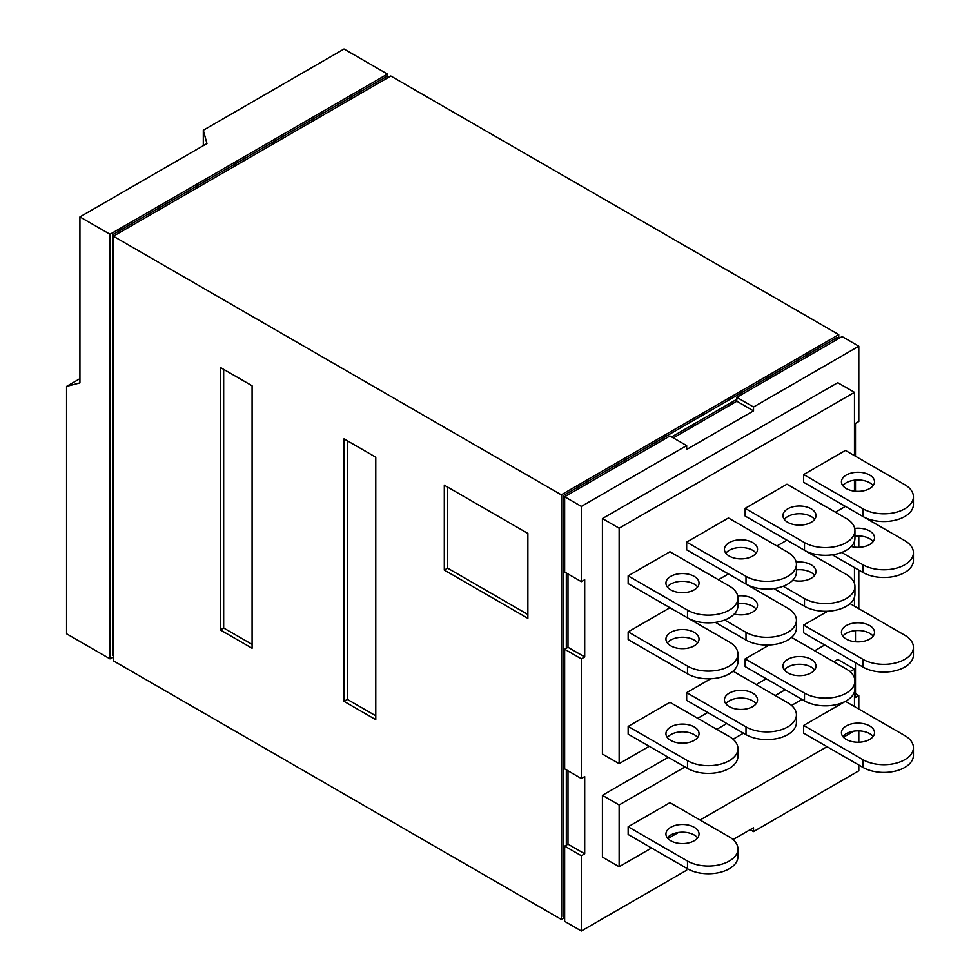 <?xml version="1.0" encoding="UTF-8"?>
<svg xmlns="http://www.w3.org/2000/svg" width="980" height="980" viewBox="0 0 980 980"><rect width="100%" height="100%" fill="white"/><g stroke="black" fill="none" stroke-linecap="round" stroke-linejoin="round"><path stroke-width="1.47" d="M869.677 639.095A16.55 9.555 180 0 1 851.645 641.165A16.55 9.555 180 0 1 841.44 632.333A16.55 9.555 180 0 1 846.279 625.583A16.55 9.555 180 0 1 864.311 623.513A16.55 9.555 180 0 1 874.528 632.333A16.55 9.555 180 0 1 869.677 639.095M873.119 636.192A16.55 9.555 0 0 0 846.279 633.301A16.55 9.555 0 0 0 842.849 636.192M913.433 647.29L913.433 655.008A29.547 17.064 180 0 1 904.785 667.074A29.547 17.064 180 0 1 863 667.074L803.661 632.823L803.661 625.093L863 659.356A29.547 17.064 0 0 0 904.785 659.356A29.547 17.064 0 0 0 913.433 647.29A29.547 17.064 0 0 0 904.785 635.236L850.04 603.619M811.183 672.868A16.55 9.555 180 0 1 793.151 674.938A16.55 9.555 180 0 1 782.934 666.106A16.55 9.555 180 0 1 787.785 659.356A16.55 9.555 180 0 1 805.817 657.286A16.55 9.555 180 0 1 816.022 666.106A16.55 9.555 180 0 1 811.183 672.868M814.613 669.965A16.55 9.555 0 0 0 787.785 667.074A16.55 9.555 0 0 0 784.343 669.965M854.94 681.063L854.94 688.781A29.547 17.064 180 0 1 846.279 700.847A29.547 17.064 180 0 1 804.494 700.847L745.155 666.596L745.155 658.866L804.494 693.13A29.547 17.064 0 0 0 846.279 693.13A29.547 17.064 0 0 0 854.94 681.063A29.547 17.064 0 0 0 846.279 669.009L791.534 637.404M752.677 706.641A16.55 9.555 180 0 1 734.645 708.712A16.55 9.555 180 0 1 724.441 699.879A16.55 9.555 180 0 1 729.279 693.13A16.55 9.555 180 0 1 747.311 691.059A16.55 9.555 180 0 1 757.528 699.879A16.55 9.555 180 0 1 752.677 706.641M756.119 703.738A16.55 9.555 0 0 0 729.279 700.847A16.55 9.555 0 0 0 725.849 703.738M796.434 714.837L796.434 722.566A29.547 17.064 180 0 1 787.785 734.62A29.547 17.064 180 0 1 746.001 734.62L686.662 700.369L686.662 692.652L746.001 726.903A29.547 17.064 0 0 0 787.785 726.903A29.547 17.064 0 0 0 796.434 714.837A29.547 17.064 0 0 0 787.785 702.783L733.04 671.178M694.183 740.414A16.55 9.555 180 0 1 676.151 742.485A16.55 9.555 180 0 1 665.935 733.653A16.55 9.555 180 0 1 670.786 726.903A16.55 9.555 180 0 1 688.817 724.833A16.55 9.555 180 0 1 699.034 733.653A16.55 9.555 180 0 1 694.183 740.414M697.613 737.524A16.55 9.555 0 0 0 670.786 734.62A16.55 9.555 0 0 0 667.343 737.524M687.495 760.676A29.547 17.064 0 0 0 729.279 760.676A29.547 17.064 0 0 0 737.94 748.61A29.547 17.064 0 0 0 729.279 736.556L669.952 702.293L628.155 726.425L687.495 760.676L687.495 768.394L628.155 734.143L628.155 726.425M737.94 748.61L737.94 756.34A29.547 17.064 180 0 1 729.279 768.394A29.547 17.064 180 0 1 687.495 768.394M854.707 528.404A16.55 9.555 180 0 1 874.528 537.763A16.55 9.555 180 0 1 869.677 544.525A16.55 9.555 180 0 1 851.253 546.497M873.119 541.621A16.55 9.555 0 0 0 854.94 536.097M841.685 552.475L863 564.786A29.547 17.064 0 0 0 904.785 564.786A29.547 17.064 0 0 0 913.433 552.72A29.547 17.064 0 0 0 904.785 540.666L845.446 506.403L835.413 512.197M913.433 552.72L913.433 560.438A29.547 17.064 180 0 1 904.785 572.504A29.547 17.064 180 0 1 863 572.504L832.363 554.827M796.201 562.177A16.55 9.555 180 0 1 816.022 571.536A16.55 9.555 180 0 1 811.183 578.298A16.55 9.555 180 0 1 792.759 580.27M814.613 575.395A16.55 9.555 0 0 0 796.434 569.87M783.179 586.248L804.494 598.56A29.547 17.064 0 0 0 846.279 598.56A29.547 17.064 0 0 0 854.94 586.493A29.547 17.064 0 0 0 846.279 574.439L786.94 540.176L776.92 545.97M854.94 586.493L854.94 594.223A29.547 17.064 180 0 1 846.279 606.277A29.547 17.064 180 0 1 804.494 606.277L773.869 588.6M737.707 595.95A16.55 9.555 180 0 1 757.528 605.309A16.55 9.555 180 0 1 752.677 612.071A16.55 9.555 180 0 1 734.253 614.043M756.119 609.18A16.55 9.555 0 0 0 737.94 603.643M724.686 620.022L746.001 632.333A29.547 17.064 0 0 0 787.785 632.333A29.547 17.064 0 0 0 796.434 620.267A29.547 17.064 0 0 0 787.785 608.213L728.446 573.949L718.414 579.744M796.434 620.267L796.434 627.996A29.547 17.064 180 0 1 787.785 640.05A29.547 17.064 180 0 1 746.001 640.05L715.376 622.374M694.183 645.845A16.55 9.555 180 0 1 676.151 647.915A16.55 9.555 180 0 1 665.935 639.095A16.55 9.555 180 0 1 670.786 632.333A16.55 9.555 180 0 1 688.817 630.263A16.55 9.555 180 0 1 699.034 639.095A16.55 9.555 180 0 1 694.183 645.845M697.613 642.954A16.55 9.555 0 0 0 670.786 640.05A16.55 9.555 0 0 0 667.343 642.954M687.495 666.106A29.547 17.064 0 0 0 729.279 666.106A29.547 17.064 0 0 0 737.94 654.04A29.547 17.064 0 0 0 729.279 641.986L669.952 607.723L628.155 631.855L687.495 666.106L687.495 673.823L628.155 639.573L628.155 631.855M737.94 654.04L737.94 661.77A29.547 17.064 180 0 1 729.279 673.823A29.547 17.064 180 0 1 687.495 673.823M869.677 488.555A16.55 9.555 180 0 1 851.645 490.625A16.55 9.555 180 0 1 841.44 481.793A16.55 9.555 180 0 1 846.279 475.043A16.55 9.555 180 0 1 864.311 472.973A16.55 9.555 180 0 1 874.528 481.793A16.55 9.555 180 0 1 869.677 488.555M873.119 485.651A16.55 9.555 0 0 0 846.279 482.76A16.55 9.555 0 0 0 842.849 485.651M863 508.816A29.547 17.064 0 0 0 904.785 508.816A29.547 17.064 0 0 0 913.433 496.75A29.547 17.064 0 0 0 904.785 484.696L845.446 450.433L803.661 474.553L863 508.816L863 516.534L803.661 482.283L803.661 474.553M913.433 496.75L913.433 504.467A29.547 17.064 180 0 1 904.785 516.534A29.547 17.064 180 0 1 863 516.534M811.183 522.328A16.55 9.555 180 0 1 793.151 524.398A16.55 9.555 180 0 1 782.934 515.566A16.55 9.555 180 0 1 787.785 508.816A16.55 9.555 180 0 1 805.817 506.746A16.55 9.555 180 0 1 816.022 515.566A16.55 9.555 180 0 1 811.183 522.328M814.613 519.424A16.55 9.555 0 0 0 787.785 516.534A16.55 9.555 0 0 0 784.343 519.424M804.494 542.589A29.547 17.064 0 0 0 846.279 542.589A29.547 17.064 0 0 0 854.94 530.523A29.547 17.064 0 0 0 846.279 518.469L786.94 484.206L745.155 508.338L804.494 542.589L804.494 550.307L745.155 516.056L745.155 508.338M854.94 530.523L854.94 538.253A29.547 17.064 180 0 1 846.279 550.307A29.547 17.064 180 0 1 804.494 550.307M752.677 556.101A16.55 9.555 180 0 1 734.645 558.171A16.55 9.555 180 0 1 724.441 549.339A16.55 9.555 180 0 1 729.279 542.589A16.55 9.555 180 0 1 747.311 540.519A16.55 9.555 180 0 1 757.528 549.339A16.55 9.555 180 0 1 752.677 556.101M756.119 553.21A16.55 9.555 0 0 0 729.279 550.307A16.55 9.555 0 0 0 725.849 553.21M746.001 576.363A29.547 17.064 0 0 0 787.785 576.363A29.547 17.064 0 0 0 796.434 564.296A29.547 17.064 0 0 0 787.785 552.242L728.446 517.979L686.662 542.112L746.001 576.363L746.001 584.08L686.662 549.829L686.662 542.112M796.434 564.296L796.434 572.026A29.547 17.064 180 0 1 787.785 584.08A29.547 17.064 180 0 1 746.001 584.08M694.183 589.874A16.55 9.555 180 0 1 676.151 591.945A16.55 9.555 180 0 1 665.935 583.125A16.55 9.555 180 0 1 670.786 576.363A16.55 9.555 180 0 1 688.817 574.292A16.55 9.555 180 0 1 699.034 583.125A16.55 9.555 180 0 1 694.183 589.874M697.613 586.983A16.55 9.555 0 0 0 670.786 584.08A16.55 9.555 0 0 0 667.343 586.983M687.495 610.136A29.547 17.064 0 0 0 729.279 610.136A29.547 17.064 0 0 0 737.94 598.082A29.547 17.064 0 0 0 729.279 586.016L669.952 551.752L628.155 575.885L687.495 610.136L687.495 617.853L628.155 583.602L628.155 575.885M737.94 598.082L737.94 605.799A29.547 17.064 180 0 1 729.279 617.853A29.547 17.064 180 0 1 687.495 617.853M869.677 739.447A16.55 9.555 180 0 1 851.645 741.517A16.55 9.555 180 0 1 841.44 732.697A16.55 9.555 180 0 1 846.279 725.935A16.55 9.555 180 0 1 864.311 723.865A16.55 9.555 180 0 1 874.528 732.697A16.55 9.555 180 0 1 869.677 739.447M873.119 736.556A16.55 9.555 0 0 0 846.279 733.665A16.55 9.555 0 0 0 842.849 736.556M863 759.708A29.547 17.064 0 0 0 904.785 759.708A29.547 17.064 0 0 0 913.433 747.654A29.547 17.064 0 0 0 904.785 735.588L845.446 701.337L803.661 725.457L863 759.708L863 767.438L803.661 733.175L803.661 725.457M913.433 747.654L913.433 755.372A29.547 17.064 180 0 1 904.785 767.438A29.547 17.064 180 0 1 863 767.438M694.183 840.779A16.55 9.555 180 0 1 676.151 842.849A16.55 9.555 180 0 1 665.935 834.017A16.55 9.555 180 0 1 670.786 827.267A16.55 9.555 180 0 1 688.817 825.197A16.55 9.555 180 0 1 699.034 834.017A16.55 9.555 180 0 1 694.183 840.779M697.613 837.876A16.55 9.555 0 0 0 670.786 834.985A16.55 9.555 0 0 0 667.343 837.876M687.495 861.04A29.547 17.064 0 0 0 729.279 861.04A29.547 17.064 0 0 0 737.94 848.974A29.547 17.064 0 0 0 729.279 836.908L669.952 802.657L628.155 826.777L687.495 861.04L687.495 868.758L628.155 834.495L628.155 826.777M737.94 848.974L737.94 856.692A29.547 17.064 180 0 1 729.279 868.758A29.547 17.064 180 0 1 687.495 868.758M803.661 625.093L827.696 611.226M745.155 658.866L769.19 644.999M686.662 692.652L710.696 678.773M602.418 518.555L619.14 528.208L619.14 763.665L602.418 754.024L602.418 518.555L837.753 382.69L854.474 392.343L854.474 455.639M824.719 644.975L814.686 650.769M766.225 678.748L756.192 684.542M707.719 712.521L697.687 718.316M649.226 746.295L619.14 763.665M854.474 480.176L854.474 491.127M854.474 541.254L854.474 547.097M854.474 567.579L854.474 583.48M854.474 597.224L854.474 606.179M619.14 528.208L854.474 392.343M602.418 795.319L619.14 804.972L619.14 866.736L602.418 857.084L602.418 795.319L668.274 757.295M853.984 731.141L843.425 737.242M827.059 746.687L700.026 820.027M678.479 832.473L667.931 838.562M651.565 848.006L619.14 866.736M850.04 671.655L854.474 669.107L854.474 678.05M854.474 691.794L854.474 706.543M619.14 804.972L684.995 766.948M733.04 739.214L743.489 733.175M791.534 705.441L801.983 699.402M854.474 669.107L837.753 659.454L833.747 661.77M716.748 729.316L726.78 723.522M775.241 695.543L785.274 689.749M753.522 407.006L858.811 346.21L842.102 336.569L736.801 397.353L753.522 407.006L753.522 410.865L686.662 449.465L686.662 445.606L669.952 435.953L564.652 496.75L564.652 572.026L581.361 581.667L581.361 506.403L686.662 445.606M581.361 581.667L584.705 579.744L584.705 656.943L581.361 658.866L564.652 649.226L564.652 768.884L581.361 778.537L581.361 658.866M581.361 778.537L584.705 776.601L584.705 853.801L581.361 855.736L564.652 846.083L567.996 844.148L584.705 853.801M686.662 868.28L686.662 870.203L581.361 931L581.361 855.736M733.04 839.566L753.522 827.745L753.522 831.604L750.178 829.68M858.811 765.025L858.811 770.819L753.522 831.604M855.479 693.607L858.811 695.543L858.811 709.055M858.811 730.872L858.811 742.24M858.811 695.543L855.479 697.478L855.479 662.737M855.479 641.778L855.479 630.618M858.811 535.95L858.811 547.306M858.811 570.091L858.811 608.69M855.479 491.237L855.479 480.077M855.479 456.227L855.479 423.409L858.811 421.486L858.811 346.21M736.801 397.353L736.801 401.224L753.522 410.865M736.801 401.224L673.285 437.889M581.361 506.403L562.973 495.782L837.092 337.524L838.758 338.492L838.758 334.633L390.824 76.024L113.362 236.204L113.362 660.802L561.307 919.424L561.307 494.827L838.758 334.633M567.996 573.949L567.996 647.29L584.705 656.943M564.652 649.226L567.996 647.29M567.996 770.807L567.996 844.148M564.652 846.083L564.652 921.347L581.361 931M736.801 399.289L671.619 436.921M566.318 572.982L566.318 648.258M566.318 769.851L566.318 845.115M561.307 919.424L564.652 917.488L562.973 916.52L562.973 495.782M447.652 487.097L447.652 568.167L527.877 614.485M223.673 369.374L223.673 627.996L252.093 644.399M347.361 440.78L347.361 699.402L375.781 715.804M527.877 533.426L527.877 618.343L444.308 570.091L444.308 485.174L527.877 533.426M444.308 570.091L447.652 568.167M252.093 385.777L252.093 648.258L220.341 629.92L220.341 367.451L252.093 385.777M220.341 629.92L223.673 627.996M375.781 457.195L375.781 719.663L344.017 701.337L344.017 438.856L375.781 457.195M344.017 701.337L347.361 699.402M561.307 494.827L113.362 236.204M388.313 77.469L386.647 76.501L112.529 234.759L114.207 235.727M113.362 655.975L112.529 655.498L112.529 234.759M113.362 656.943L110.017 658.879L110.017 234.281L387.48 74.088L387.48 76.979M387.48 74.088L344.017 49L203.313 130.242L206.964 143.57L79.931 216.911L79.931 382.886L66.567 386.39L66.567 633.791L110.017 658.879M110.017 234.281L79.931 216.911M203.313 145.677L203.313 130.242M66.567 386.39L79.931 378.66M863 659.356L863 667.074M804.494 693.13L804.494 700.847M746.001 726.903L746.001 734.62M863 564.786L863 572.504M804.494 598.56L804.494 606.277M746.001 632.333L746.001 640.05"/></g></svg>
